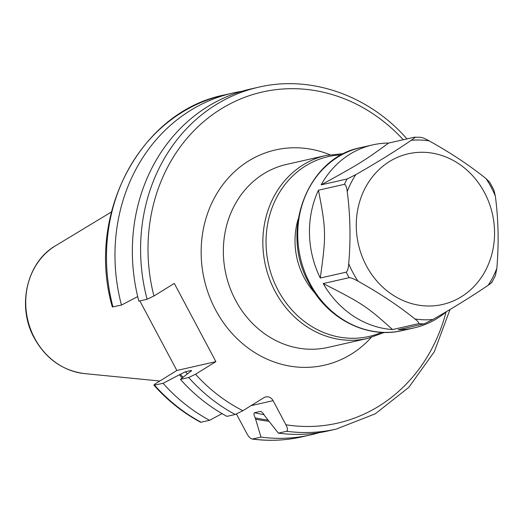 <?xml version="1.0" encoding="UTF-8"?>
<svg xmlns="http://www.w3.org/2000/svg" width="523" height="523" viewBox="0 0 523 523"><rect width="100%" height="100%" fill="white"/><g stroke="black" fill="none" stroke-linecap="round" stroke-linejoin="round"><path stroke-width="0.78" d="M446.06 311.983A169.779 150.957 -102.8 0 1 285.904 424.761L273.091 400.657L251.027 405.658M242.875 410.705A169.779 150.957 -102.8 0 1 195.517 374.239L188.685 377.508L180.448 379.371A175.297 155.867 77.2 0 0 226.962 416.36L235.2 414.497L242.875 410.705L263.932 397.67A7.453 6.622 -102.8 0 1 265.749 396.924A7.453 6.622 -102.8 0 1 273.091 400.657M195.517 374.239L215.881 361.628L174.29 283.401L153.925 296.011L147.094 299.274L138.85 301.143A175.297 155.867 77.2 0 1 250.484 89.047L258.722 87.178A175.297 155.867 77.2 0 0 147.094 299.274M285.904 424.761C287.676 428.304 287.918 430.481 286.611 431.279L278.373 433.149A175.297 155.867 77.2 0 0 327.967 430.965L336.204 429.095A175.297 155.867 -102.8 0 1 286.611 431.279M260.709 411.418L260.277 411.405C261.618 411.503 263.076 412.941 264.651 415.733L278.373 433.149M264.017 414.647A154.533 137.405 -102.8 0 1 254.551 412.699L260.277 411.405A154.533 137.405 -102.8 0 0 261.219 411.627M254.551 412.699C253.596 413.32 253.825 415.04 255.231 417.87L260.99 437.091A175.297 155.867 77.2 0 0 310.584 434.907A175.297 155.867 77.2 0 0 319.213 432.658M236.474 414.059L246.869 433.606C248.843 437.104 250.72 438.908 252.504 439.013L252.066 439.026C268.979 441.268 285.65 440.536 302.091 436.829A175.297 155.867 -102.8 0 1 252.504 439.013L260.99 437.091M136.634 291.821A159.842 142.125 77.2 0 0 137.706 296.587L121.467 305.079A175.297 155.867 77.2 0 1 233.101 92.983A175.297 155.867 77.2 0 1 241.855 91.296M268.737 421.263A159.842 142.125 -102.8 0 1 255.937 419.198M182.259 377.907A159.842 142.125 -102.8 0 1 179.304 374.814L185.384 371.775L191.111 370.48C192.033 370.356 191.549 370.899 189.659 372.101L180.448 379.371M406.874 138.928L406.861 138.772C368.748 95.245 310.642 74.9 258.722 87.178M112.981 307.008A175.297 155.867 77.2 0 1 224.615 94.905C140.066 111.445 85.7 214.848 112.334 306.962L121.467 305.079M201.087 422.224L209.579 420.302A175.297 155.867 77.2 0 1 163.065 383.313L153.952 385.235C167.621 400.546 183.168 412.889 200.59 422.244L201.087 422.224A175.297 155.867 -102.8 0 1 154.573 385.235C153.35 385.405 153.984 384.686 156.482 383.091L176.846 370.474L139.863 300.915M137.83 297.097L137.595 296.646M209.579 420.302L222.053 413.615M163.065 383.313L179.304 374.814M215.881 361.628L176.846 370.474M191.575 370.48L191.111 370.48A154.533 137.405 -102.8 0 0 191.425 370.807M484.481 192.562A77.267 68.703 -102.8 0 1 461.358 296.75A77.267 68.703 -102.8 0 1 366.348 265.723A77.267 68.703 77.2 0 1 389.465 161.535A77.267 68.703 77.2 0 1 484.481 192.562M446.668 311.473A93.826 83.425 -102.8 0 1 414.157 327.895A93.826 83.425 -102.8 0 1 398.186 329.732L424.133 323.855L432.841 319.507C453.918 307.472 472.387 296.031 488.26 285.179C491.385 283.074 492.516 282.028 491.64 282.041M492.012 282.224L495.451 275.431L496.85 268.234C498.949 243.607 498.445 219.575 495.353 196.132L493.928 190.124L489.763 182.279L486.044 178.637C469.667 165.451 450.695 152.86 429.128 140.864C425.029 138.53 422.074 137.359 420.257 137.346M358.026 281.184C379.6 293.187 398.578 305.778 414.948 318.958C418.171 321.482 419.348 323.057 418.485 323.678L392.538 329.562C366.819 306.373 362.655 303.608 323.207 283.551L349.155 277.674C350.998 277.693 353.953 278.864 358.026 281.184A90.374 80.359 -102.8 0 1 352.953 272.699A90.374 80.359 -102.8 0 1 348.723 263.684C348.383 268.417 347.547 271.241 346.219 272.15L320.272 278.027C326.287 235.18 326.169 229.924 318.448 190.215L344.395 184.331C345.755 184.652 346.697 187.071 347.226 191.588C350.318 215.038 350.822 239.07 348.723 263.684M392.538 329.562A93.82 83.425 -102.8 0 1 323.207 283.551M414.608 137.176C415.478 137.163 414.353 138.209 411.235 140.314C395.355 151.167 376.88 162.607 355.81 174.636L347.102 178.984L321.155 184.861A93.826 83.425 -102.8 0 1 372.683 144.891A93.826 83.425 -102.8 0 1 388.661 143.054L414.608 137.176L420.76 137.32M320.272 278.027A93.826 83.425 -102.8 0 1 318.442 190.215M321.155 184.861C360.216 163.379 363.38 161.417 388.661 143.054M55.621 245.705C26.568 262.232 16.579 306.576 34.322 338.152C46.017 358.935 62.78 370.755 84.602 373.612A68.376 60.799 -102.8 0 1 34.642 338.224A68.376 60.799 77.2 0 1 55.621 245.705L111.392 211.992M403.266 139.746A169.779 150.957 77.2 0 0 220.314 109.418A169.779 150.957 77.2 0 0 153.925 296.011M329.771 154.716A110.379 98.147 77.2 0 0 222.229 185.482A110.379 98.147 77.2 0 0 215.548 309.838A110.379 98.147 77.2 0 0 371.199 337.531M235.2 414.497A175.297 155.867 -102.8 0 1 188.685 377.508M267.698 419.982A158.672 141.086 -102.8 0 1 255.231 417.87M183.102 377.22A158.672 141.086 -102.8 0 1 180.239 374.239M187.345 373.795A154.533 137.405 -102.8 0 1 185.384 371.775M235.592 300.326A93.82 83.425 77.2 0 0 328.052 347.409L367.545 338.459A93.82 83.425 -102.8 0 1 275.091 291.376A93.82 83.425 -102.8 0 1 326.077 155.455L286.584 164.405A93.82 83.425 77.2 0 0 235.592 300.326M381.705 332.327A92.205 81.987 -102.8 0 1 278.066 290.219A92.205 81.987 -102.8 0 1 341.493 154.886M298.254 218.823A70.605 62.78 77.2 0 0 304.223 277.805A70.605 62.78 77.2 0 0 315.121 293.272M432.841 319.507A90.374 80.359 -102.8 0 1 414.948 318.958M496.85 268.234A90.374 80.359 -102.8 0 1 488.26 285.179M486.044 178.637A90.374 80.359 -102.8 0 1 491.123 187.123A90.374 80.359 -102.8 0 1 495.353 196.132M349.155 277.674A93.82 83.425 -102.8 0 1 347.645 274.935A93.82 83.425 -102.8 0 1 346.219 272.15M414.157 327.895L402.429 330.556A93.82 83.425 -102.8 0 1 309.976 283.473A93.82 83.425 -102.8 0 1 360.962 147.551L372.683 144.891M424.133 323.855A93.82 83.425 -102.8 0 1 418.485 323.678M347.226 191.588A90.374 80.359 -102.8 0 1 355.81 174.636M344.395 184.331A93.82 83.425 -102.8 0 1 347.102 178.984M411.235 140.314A90.374 80.359 -102.8 0 1 429.128 140.864M84.602 373.612L159.835 381.005M336.204 429.095L375.311 413.798L408.809 387.366L434.312 351.737L450.035 309.472M224.615 94.905L233.101 92.983M302.091 436.829L310.584 434.907M343.977 153.592L326.077 155.455M384.497 332.419L367.545 338.459M402.429 330.556C367.107 339.172 327.313 318.827 309.158 283.446C279.315 231.715 307.014 157.593 360.962 147.551"/></g></svg>
